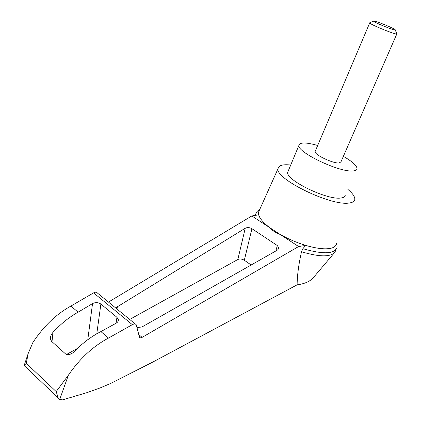 <?xml version="1.0" encoding="UTF-8"?>
<svg xmlns="http://www.w3.org/2000/svg" width="421" height="421" viewBox="0 0 421 421"><rect width="100%" height="100%" fill="white"/><g stroke="black" fill="none" stroke-linecap="round" stroke-linejoin="round"><path stroke-width="0.63" d="M334.074 253.158L314.187 276.676C310.882 281.06 305.193 283.78 297.115 284.833L152.465 362.239L110.439 383.547L99.798 388.062L86.963 392.63L62.613 399.855L59.693 399.497L58.172 397.856L56.198 391.588L68.37 375.206C79.685 358.671 93.062 346.283 108.513 338.052L100.908 331.58C91.741 336.216 82.879 342.841 74.328 351.461C71.349 354.498 68.381 355.282 65.434 353.808L51.594 341.342L50.483 339.073C50.309 336.658 51.13 334.432 52.951 332.411C61.019 323.691 69.402 316.945 78.106 312.177L70.917 306.062C56.193 314.177 43.505 326.349 32.859 342.578L28.202 353.466L26.281 363.312L24.123 365.533L58.172 397.856M335.637 250.479L334.995 252.074C330.801 257.184 319.634 257.089 301.499 251.779C298.715 264.109 297.252 275.129 297.115 284.833M108.513 338.052L132.331 324.659C134.188 323.686 135.494 323.733 136.236 324.791L139.498 337.321L140.535 337.874L141.898 337.5L298.615 246.527L280.118 234.439C275.576 232.692 272.034 230.376 269.487 227.493C263.314 222.704 259.71 218.478 258.668 214.826L251.816 215.947L108.465 302.078M24.123 365.533L25.249 366.602M135.362 324.075L97.351 292.979C96.62 291.948 95.367 291.911 93.594 292.869L70.917 306.062M298.615 246.527L305.783 245.406C296.863 242.696 288.306 239.039 280.118 234.439L251.816 215.947M115.933 308.183L117.348 306.793L245.232 228.25C247.343 227.24 249.579 227.393 251.937 228.708L277.292 245.538L278.955 248.164L277.713 249.916L142.04 326.933L137.025 327.622M336.521 243.664C336.126 245.996 334.132 247.564 330.548 248.358C324.696 249.5 316.445 248.516 305.783 245.406L302.852 248.685L301.499 251.779M347.867 189.387C352.677 193.428 354.987 196.76 354.808 199.38C354.566 201.317 352.745 202.517 349.356 202.98C331.427 206.532 274.313 178.609 278.092 168.542C278.697 165.369 282.907 164.19 290.727 165.006M258.668 214.826L258.478 212.289L259.436 210.158M78.106 312.177L92.536 303.594C95.514 302.162 98.298 302.315 100.887 304.051L116.954 317.313L118.333 319.586C118.48 321.055 117.748 322.265 116.128 323.212L100.908 331.58M66.539 354.456L77.427 348.42M129.7 319.444L237.833 259.504C239.87 258.647 242.028 258.899 244.312 260.246L251.153 264.993M255.405 215.363L256.426 212.373M336.968 247.522C334.437 254.105 323.065 254.489 302.852 248.685M343.368 156.349C352.345 161.532 356.908 165.658 357.05 168.732C356.897 170.026 355.54 170.768 352.982 170.947C339.615 172.594 296.81 152.176 298.921 145.361C299.799 142.177 306.056 142.214 317.687 145.477M396.808 33.99L340.915 161.959L338.994 162.969C332.89 163.569 314.203 154.633 315.092 151.581L315.308 151.081M345.22 195.344C344.999 196.791 343.589 197.675 340.989 197.996C327.406 200.459 285.254 179.888 287.717 172.226L288.269 170.9M369.827 22.734L369.717 22.913C369.859 24.481 398.44 35.969 396.877 33.833M375.048 21.261L373.701 21.092C372.238 21.781 398.198 32.217 395.182 29.728C393.956 28.418 379.442 22.318 375.048 21.261M142.145 337.368L138.756 334.569M59.693 399.497L68.37 375.206M56.198 391.588L26.281 363.312M52.951 332.411L51.993 341.699M132.331 324.659L93.594 292.869M100.887 304.051L96.777 333.806M92.536 303.594L87.784 339.726M116.954 317.313L116.049 323.26M251.937 228.708L244.312 260.246M277.292 245.538L275.86 250.969M117.348 306.793L117.006 309.061M245.232 228.25L237.833 259.504M278.092 168.542L258.478 212.289M28.202 353.466L24.35 364.923M118.075 321.265L118.333 319.586M278.776 248.848L278.955 248.164M255.536 214.231L257.231 211.3L259.868 209.184M337.047 247.001L336.916 242.712M255.179 215.399L255.447 214.752M287.717 172.226L298.921 145.361M369.717 22.913L315.092 151.581M373.701 21.092L369.727 22.776M395.287 30.002L396.698 33.617"/></g></svg>
